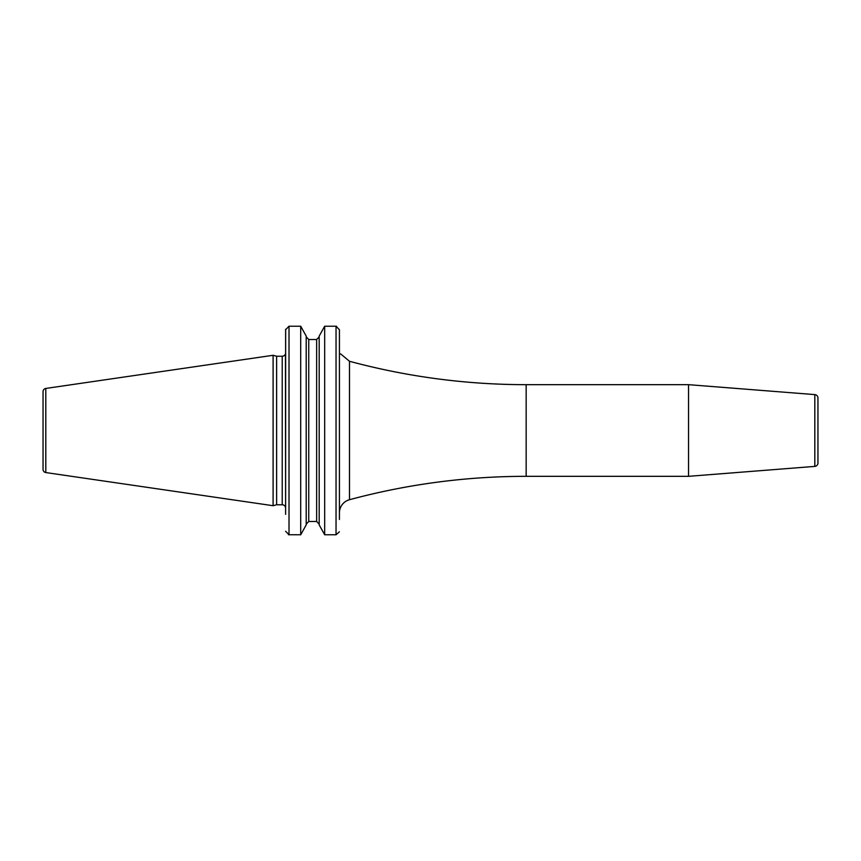 <?xml version="1.0" encoding="UTF-8"?>
<svg xmlns="http://www.w3.org/2000/svg" width="861" height="861" viewBox="0 0 861 861"><rect width="100%" height="100%" fill="white"/><g stroke="black" fill="none" stroke-linecap="round" stroke-linejoin="round"><path stroke-width="1.29" d="M43.05 391.626L43.05 469.374A3.229 3.229 0 0 0 45.805 472.56L273.098 505.708L273.098 355.292L45.805 388.44A3.229 3.229 0 0 0 43.05 391.626M288.973 326.233L285.615 329.752L285.615 508.162L285.432 353.946A3.39 3.39 0 0 1 282.225 356.239L276.629 356.239L276.629 504.761L273.098 505.708M276.629 356.239L273.098 355.292M285.615 508.162A3.39 3.39 0 0 0 282.225 504.761L276.629 504.761M339.643 353.946L340.719 353.946L339.643 353.946L339.438 352.849M339.428 329.698L339.428 519.452M339.428 514.318L339.428 514.867M336.576 326.276L336.038 326.233L336.038 534.767L324.672 534.767L319.183 524.898L324.672 534.767L324.672 326.233L319.183 336.102L324.672 326.233L336.038 326.233L339.428 329.752L339.428 349.362M339.428 512.833A13.582 13.582 0 0 1 349.48 499.724A678.995 678.995 0 0 1 526.157 476.327L688.542 476.327L688.542 384.673L526.157 384.673A678.995 678.995 0 0 1 349.48 361.276L349.48 499.724M814.818 466.393L814.818 394.607A3.39 3.39 0 0 1 817.95 397.986L817.95 463.014A3.39 3.39 180 0 1 814.818 466.393L688.542 476.327M814.818 394.607L688.542 384.673M319.183 336.845L316.644 339.503L319.183 336.845M308.744 339.503L316.644 339.503L316.644 521.497L319.183 524.155L316.644 521.497L308.744 521.497L306.204 524.155L308.744 521.497L308.744 339.503L306.204 336.845L308.744 339.503L316.644 339.503M285.615 531.302L289.016 534.767L289.016 326.233L300.715 326.233L306.204 336.102L300.715 326.233L300.715 534.767L306.204 524.898L300.715 534.767L288.467 534.724M336.038 534.767L339.385 531.807M285.615 514.318L285.658 329.193M306.204 336.102L306.204 524.898M319.183 336.102L319.183 524.898M45.805 388.44L45.805 472.56M282.225 356.239L282.225 504.761M340.719 353.946L349.48 361.276C407.339 376.838 466.231 384.63 526.157 384.673L526.157 476.327"/></g></svg>
